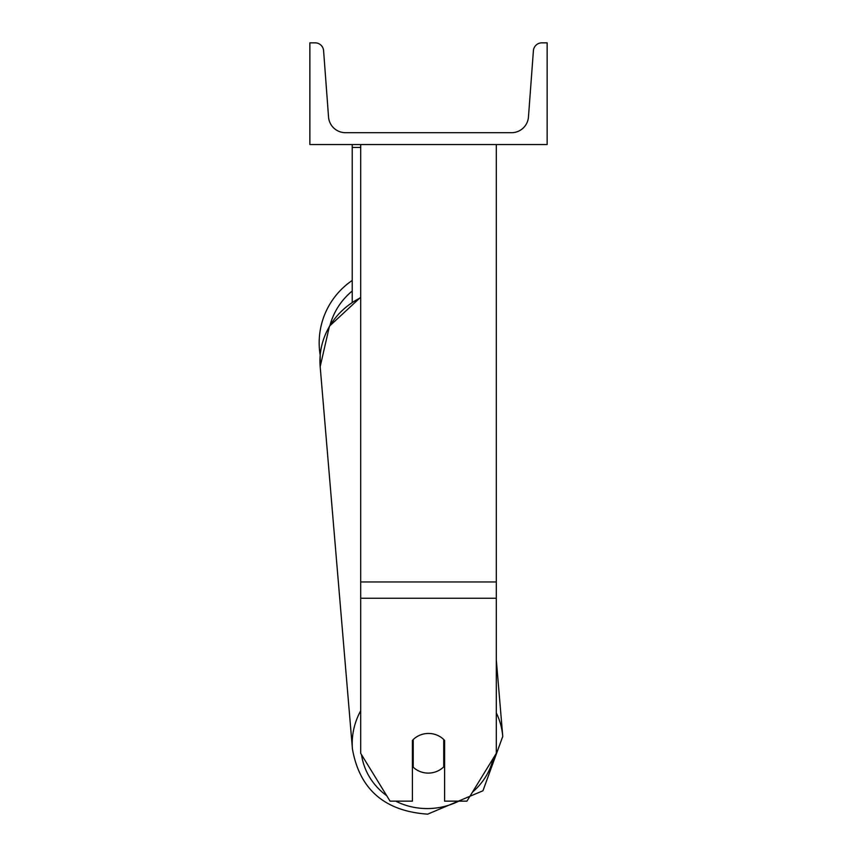 <?xml version="1.0" encoding="UTF-8"?>
<svg xmlns="http://www.w3.org/2000/svg" width="857" height="857" viewBox="0 0 857 857"><rect width="100%" height="100%" fill="white"/><g stroke="black" fill="none" stroke-linecap="round" stroke-linejoin="round"><path stroke-width="1.29" d="M496.299 598.261L360.701 598.261L360.701 753.357L390.064 801.145L412.399 801.145L412.399 740.427A21.189 19.904 0 0 1 428.5 733.453A21.189 19.904 0 0 1 444.601 740.427L444.601 801.145L466.936 801.145L496.299 753.357L496.299 144.544M360.701 598.261L360.701 144.544M360.701 147.447L352.227 147.447L352.227 302.125M352.227 144.544L352.227 147.447M360.701 710.753A75.427 70.842 175.2 0 0 352.452 749.104L320.175 366.657L320.186 355.162A75.427 75.427 0 0 1 352.227 280.453A75.427 75.427 0 0 0 319.179 342.854M547.141 144.544L309.859 144.544L309.859 42.85L315.14 42.85A8.474 8.474 0 0 1 323.592 50.692L328.542 116.991A16.947 16.947 0 0 0 345.446 132.685L511.554 132.685A16.947 16.947 0 0 0 528.458 116.991L533.408 50.692A8.474 8.474 0 0 1 541.86 42.85L547.141 42.85L547.141 144.544M412.399 761.552A21.189 19.904 175.2 0 0 412.795 761.948L413.235 767.165A21.189 19.904 175.2 0 0 428.489 773.1A21.189 19.904 175.2 0 0 443.733 766.854L443.733 739.527M413.235 767.165L413.235 739.548M443.733 761.198A21.189 19.904 175.2 0 0 444.601 760.234M412.795 761.948L412.795 739.998M496.299 581.967L360.701 581.967M352.227 291.016A66.953 66.953 0 0 0 330.009 325.242M458.784 801.145A66.953 62.882 -4.8 0 1 427.847 808.569A66.953 62.882 -4.8 0 1 395.677 801.145M386.711 795.682A66.953 62.882 -4.8 0 1 361.525 754.696M360.701 297.208L329.452 326.174L320.175 366.657A75.427 70.842 -4.8 0 1 360.701 297.7M493.268 758.295A66.953 62.882 -4.8 0 1 472.518 792.072M496.299 659.794L502.759 736.42L482.941 790.775L427.686 814.15L482.941 790.775L502.759 736.42A75.427 70.842 175.2 0 0 496.299 712.874M427.686 814.15C384.729 811.183 359.651 789.501 352.452 749.104C359.651 789.501 384.729 811.183 427.686 814.15"/></g></svg>
